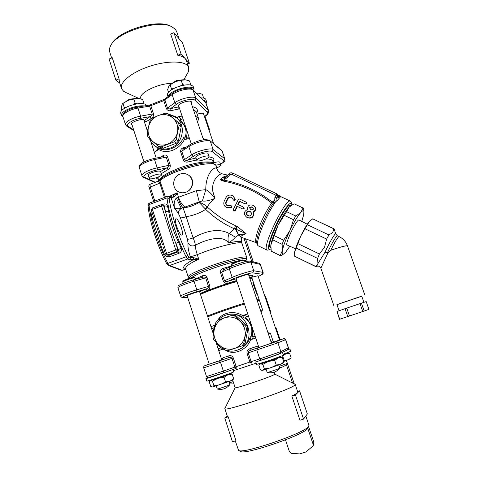 <?xml version="1.0" encoding="UTF-8"?>
<svg xmlns="http://www.w3.org/2000/svg" width="478" height="478" viewBox="0 0 478 478"><rect width="100%" height="100%" fill="white"/><g stroke="black" fill="none" stroke-linecap="round" stroke-linejoin="round"><path stroke-width="0.72" d="M281.016 353.111L266.808 358.47L255.85 361.876L279.451 353.905M255.742 361.906L256.572 364.421L267.674 361.075L283.436 355.297M283.096 354.282L290.732 351.342M288.079 349.424L289.931 348.97L286.173 350.47M288.467 347.787L287.499 349.788M205.994 378.54L206.807 381.068C205.683 381.976 233.939 372.344 233.527 371.956L233.515 371.938M271.474 343.174L258.317 347.655L258.718 347.5L257.487 346.138L249.713 348.791C247.676 349.549 246.773 351.037 247.018 353.254L249.916 362.037L251.769 363.143L251.129 361.637L236.168 366.644L233.3 357.873C232.212 355.949 230.784 355.25 229.016 355.775L223.023 357.771L222.318 359.773L228.645 357.675C230.169 357.197 231.28 357.407 231.991 358.315L234.859 367.086L236.18 368.359L236.168 366.644L223.369 371.119L223.34 372.876L230.725 370.277C224.427 372.738 204.948 379.227 205.988 378.516L207.822 377.716M208.94 377.447L223.34 372.876L208.701 377.65C208.193 378.164 207.464 377.811 206.508 376.592M146.579 105.477L146.495 105.226C144.021 102.662 138.214 102.931 129.066 106.038C123.037 108.602 120.265 110.992 120.749 113.214L121.412 115.27M122.971 116.74L121.496 115.539C121.018 113.334 123.796 110.956 129.825 108.392C135.459 106.295 140.287 105.483 144.296 105.955M193.297 86.739L193.214 86.5C190.931 83.979 185.392 84.23 176.591 87.259C170.078 90.049 167.061 92.66 167.533 95.086L168.035 96.61M168.208 96.478C168.854 94.19 171.913 91.913 177.38 89.631C186.181 86.608 191.726 86.339 193.996 88.83L193.817 90.575M205.857 99.567L205.791 99.376C205.307 98.366 203.748 97.882 201.107 97.924M203.335 100.171L206.532 101.569L206.078 103.26L208.623 110.812L208.348 110.424L207.434 112.336C208.271 113.364 207.273 114.744 204.453 116.471M181.497 79.946L175.94 81.105L172.964 82.706M226.674 374.979L214.102 379.281L214.007 378.982M193.124 279.959L202.624 277.252C204.052 276.834 205.08 277.049 205.713 277.885L208.498 286.424C208.462 287.553 207.703 288.395 206.221 288.951L199.613 291.711L213.433 334.236M209.25 364.224L187.179 295.828C186.396 295.344 199.481 291.006 199.613 291.711M216.259 385.961L217.263 389.032C217.526 389.283 229.291 385.262 229.793 384.748L228.837 381.647M284.189 353.899L284.291 354.204L283.227 354.664M251.757 277.282L257.941 275.74M279.218 366.351L287.332 363.382L286.394 360.454L294.281 383.924M276.445 358.052L276.547 358.357L263.904 362.641L263.808 362.348M258.879 347.494L236.03 278.656C235.248 278.154 248.369 273.727 248.494 274.45L248.506 274.48M266.138 369.375L267.178 372.458C267.465 372.709 279.289 368.705 279.779 368.191L279.815 368.132M229.231 382.848L233.174 381.647M135.029 98.564L128.923 99.741L126.21 101.187M249.57 277.664L251.368 277.581L251.864 277.766L251.685 278.268M200.246 293.653C207.267 290.26 224.254 284.213 236.706 280.7M249.827 278.423L252.002 278.429L249.636 277.843M236.73 280.771C224.206 284.285 206.819 290.493 200.282 293.773M294.472 254.111L294.681 251.852C295.565 247.98 297.615 242.663 300.823 235.911C304.11 229.201 306.954 224.373 309.362 221.428L310.784 220.083M336.978 304.665L361.768 296.246M361.732 296.139L336.936 304.564L339.087 310.742M333.847 305.603L320.846 268.152L328.028 252.766L327.322 253.065L325.076 252.127L317.051 265.003L315.504 266.36L316.836 266.228M317.045 265.003L317.225 266.144M330.752 250.281C340.33 247.012 345.893 245.525 347.44 245.817L347.458 245.835C345.899 241.653 343.114 238.576 339.111 236.598L339.111 236.598C337.886 236.957 335.102 241.515 330.752 250.281L328.028 252.766M333.877 228.747L312.726 218.846L309.362 221.428L300.823 235.911L294.681 251.852L294.669 256.256L315.677 266.599M298.099 243.726L319.418 253.979L317.613 258.419L317.918 263.468M305.251 228.902L326.617 239.072L324.508 247.24L319.418 253.979M294.669 256.256L315.504 266.36M296.384 248.178L317.613 258.419M334.086 229.076L333.68 228.741L332.808 232.523L328.942 234.967L326.617 239.072M307.635 224.857L328.942 234.967M312.726 218.846L333.68 228.741M368.926 309.35L366.184 301.588L361.422 303.154L364.2 311.047L368.926 309.35M339.721 319.25L337.008 311.453L339.494 319.31L364.2 311.047M362.784 311.536L360.006 303.626L361.422 303.154M349.496 316.042L346.729 308.119L360.006 303.626M347.811 316.603L345.05 308.692L346.729 308.119M337.008 311.453L345.05 308.692M246.75 257.534L241.414 241.934C240.5 240.93 236.18 241.288 228.448 243.009C231.567 241.002 233.879 239.054 235.397 237.16L229.309 233.569C227.976 235.774 227.689 238.922 228.448 243.009C223.459 234.567 206.072 239.329 195.269 245.286C195.299 243.762 194.588 241.312 193.136 237.942C190.381 238.898 188.481 239.317 187.424 239.209L188.075 243.135C189.832 245.877 192.228 246.594 195.269 245.286C195.233 247.12 195.896 250.239 197.265 254.631L205.415 251.506C222.76 245.19 241.45 241.133 242.005 243.35L242.071 243.547M188.129 276.708L185.691 269.186C184.944 266.849 189.294 263.515 198.752 259.178L193.65 257.654L190.614 257.696L189.569 259.775L198.752 259.178L197.265 254.631C194.05 255.867 191.702 256.489 190.226 256.495L190.614 257.696L188.804 256.889L187.752 258.986L189.569 259.775M185.805 269.538L182.232 270.279L185.47 269.174M217.412 169.935L217.233 169.403C215.99 164.468 205.516 172.594 205.803 189.67L196.368 190.68L199.266 201.871L202.391 200.957C205.247 201.507 209.43 200.646 214.933 198.37C211.527 193.787 208.48 190.883 205.797 189.67L202.391 200.957M205.361 208.97L205.671 209.382C214.06 217.49 223.65 223.973 234.441 228.831L235.54 225.67C225.054 220.914 215.692 214.742 207.452 207.141L207.279 206.968C204.68 204.602 201.937 203.066 199.057 202.355L205.361 208.97L207.279 206.968C208.928 204.016 211.479 201.148 214.933 198.37L212.824 191.373C211.103 179.818 219.892 172.982 222.503 173.938L219.468 172.564C219.802 172.958 217.747 171.19 217.227 169.397L216.146 166.159M165.43 197.091L159.957 180.965C168.686 171.052 214.951 158.72 216.026 165.8C215.865 164.749 214.502 163.864 211.939 163.153C202.445 160.506 167.192 171.65 160.255 179.549L159.957 180.965L158.224 181.258L159.867 179.949M188.804 256.889L187.717 255.431C178.838 237.942 170.867 213.308 169.182 198.382L169.457 197.372L171.076 197.635L173.89 197.014C175.378 196.195 176.436 194.791 177.069 192.795L169.164 196.476M187.842 174.727L187.962 174.793C195.311 178.569 193.488 189.784 185.948 192.192C183.576 193.034 181.317 193.004 179.184 192.09L178.945 191.977M235.397 237.16L238.91 234.877L240.942 237.154C240.105 236.58 241.808 235.403 246.045 233.623L237.411 226.626L236.15 229.135L237.823 233.384L238.904 234.865L246.045 233.623L235.493 229.016L236.735 226.261L235.54 225.67M241.492 242.101L241.414 241.934C241.127 238.701 241.366 237.285 242.143 237.674L241.444 238.45M185.685 269.168L185.106 269.251C181.604 267.572 184.424 264.346 193.566 259.56L193.65 257.654M181.246 270.285L168.555 265.523L169.582 265.517L182.232 270.279L181.204 270.267M180.009 174.106C182.698 173.156 185.267 173.341 187.734 174.661C194.606 178.133 193.429 189.772 185.948 192.192C183.57 193.04 181.246 192.975 178.981 191.995C171.465 189.025 172.188 176.657 180.009 174.106M157.316 181.515L158.224 181.258M154.806 201.065L150.2 186.784L150.068 184.257L157.208 181.556C158.188 181.162 159.049 181.7 159.801 183.164L160.745 182.656M196.368 190.68L178.527 197.253L177.069 192.795L172.994 195.938M168.334 196.333L169.738 196.572L171.076 197.635L174.458 208.026L178.402 213.451C178.222 211.467 179.184 209.812 181.287 208.486L183.002 207.846C180.762 205.337 179.119 201.836 178.073 197.342C179.154 201.836 180.815 205.331 183.074 207.834L184.92 207.123C182.142 204.829 180.015 201.537 178.527 197.253L176.358 198.006C174.333 200.354 173.699 203.688 174.458 208.026C176.149 208.874 178.425 209.029 181.287 208.486L176.358 198.006M178.402 213.451L180.451 217.801C181.526 217.992 183.433 217.609 186.175 216.654L193.136 237.942C203.867 232.021 217.789 227.223 229.309 233.569L234.441 228.831L235.493 229.016C236.915 232.314 238.056 234.268 238.91 234.877L238.898 234.871M184.92 207.123L199.266 201.871L199.057 202.355C194.253 205.51 188.924 207.338 183.074 207.834L186.175 216.654C193.106 215.62 199.607 213.194 205.671 209.382L207.452 207.141M250.305 211.539L248.291 211.419L247.001 212.429L246.672 214.001L247.622 215.381M160.238 179.573L159.879 179.937M173.89 197.014L172.857 195.986M176.358 218.858C179.142 219.468 184.454 234.967 181.921 235.086C179.495 236.054 173.275 218.924 176.012 218.822L176.358 218.858M237.411 226.626L236.735 226.261M228.639 174.333L227.403 175.934L228.598 174.297L229.607 174.912L231.627 174.291L277.569 195.992L276.816 193.841L274.898 197.127L276.595 198.011C275.848 199.362 275.854 200.419 276.607 201.19L273.099 200.868L272.43 202.248L273.553 202.744L273.416 203.108L271.671 203.054C268.857 206.986 266.019 211.897 263.157 217.789C257.062 230.318 254.015 242.274 256.584 242.794L256.776 242.878M227.397 175.94L227.146 176.221L227.403 175.934L228.275 176.729L223.8 180.122C241.671 183.373 257.881 190.746 272.43 202.248L271.671 203.054C257.194 191.738 241.139 184.424 223.513 181.108L223.8 180.122L220.143 179.77L223.513 181.108M226.913 176.472L224.839 177.505L222.312 177.386L220.143 179.77C222.844 179.638 225.174 178.455 227.146 176.227L227.146 176.227M227.869 175.342L222.312 177.386M200.192 293.498L207.649 290.319C209.334 289.596 210.051 288.156 209.788 285.993L196.811 289.829L194.02 281.225L193.004 279.994M263.067 272.4L253.758 270.763C252.33 270.279 238.074 274.659 232.159 277.413L229.297 268.773C235.176 265.929 249.426 261.609 250.89 262.213L260.373 264.412M273.099 200.868L273.553 202.744L275.238 202.272L274.975 200.939M258.544 245.961L258.425 245.913C258.801 246.415 256.471 244.861 256.752 241.707C256.62 234.901 265.977 213.128 273.416 203.108L274.94 203.036L275.238 202.272M276.607 201.19L280.717 196.595L290.493 201.19M291.156 202.164L290.552 201.214C285.916 196.9 260.94 248.96 267.077 250.119L268.295 249.988M280.694 196.583L278.889 196.088L278.375 195.084L276.816 193.841L232.643 173.078L276.798 193.835M279.044 198.519L278.124 196.452L278.889 196.088L279.881 197.33M270.841 248.942L269.819 249.438C266.772 250.251 269.514 238.815 275.806 225.467C282.056 212.113 289.644 201.585 291.455 203.443L291.95 204.901M280.574 196.518L278.31 195.03M165.382 253.812L164.295 254.117C165.478 256.31 167.336 257.134 169.875 256.584L168.83 255.234L166.828 255.097L168.83 255.234L178.001 251.918L179.017 253.28C181.252 252.103 181.945 250.353 181.09 248.028L178.569 242.071C173.508 231.926 170.228 221.804 168.728 211.7L167.527 206.203C166.983 204.214 165.513 203.52 163.118 204.13L162.144 204.494M163.542 247.891L165.424 253.938L166.828 255.097L165.424 253.949L166.535 253.34L167.539 255.013L176.758 251.673L177.786 249.534L178.455 249.671L178.001 251.918L176.758 251.673L175.773 249.994L177.786 249.534L175.814 243.433L178.455 249.671L181.09 248.028M152.428 207.996L152.404 209.37L151.329 210.057L152.339 207.99L161.433 204.602M162.412 244.569L151.329 210.057M162.681 204.614L163.787 205.044L164.277 205.857L165.513 211.611L163.566 205.588L161.54 205.964L161.462 204.59L162.604 204.59L161.462 204.59M167.527 206.203L164.277 205.857L162.604 204.59M151.305 209.979L150.899 212.387L152.034 217.884L161.755 248.184L164.295 254.117M168.728 211.7L165.513 211.611C168.202 222.168 171.632 232.78 175.814 243.433L178.569 242.071M152.034 217.884L153.492 216.785M163.428 247.735L161.755 248.184M151.89 211.814L150.899 212.387M252.987 207.685L251.757 207.099L249.982 207.691L250.323 209.268M230.946 205.606L227.062 205.516C225.777 204.698 225.395 203.532 225.921 202.027L227.624 198.489C228.49 197.121 229.655 196.697 231.119 197.217L231.848 197.575L233.491 200.103L234.106 200.216L234.997 199.063L232.983 195.902L232.081 195.448C229.494 194.534 227.432 195.275 225.903 197.671L224.2 201.202C223.28 203.885 223.979 205.946 226.291 207.386L231.011 207.38L230.946 205.606L231.292 205.797L231.364 207.566L227.241 207.852L226.524 207.506M231.675 197.48L231.471 197.426C230.008 196.906 228.848 197.33 227.982 198.693L226.279 202.218C225.771 203.616 226.094 204.739 227.235 205.6M243.696 207.249L244.156 208.587L242.824 209.071L237.255 206.406L235.373 210.619L234.059 211.109M253.997 205.91L252.396 205.128C249.05 204.476 247.479 205.827 247.682 209.185L247.514 209.484C243.678 211.605 243.386 214.168 246.642 217.161L247.819 217.729C252.097 218.362 253.842 216.492 253.041 212.13L253.173 211.814C255.903 210.117 256.178 208.145 253.997 205.91L254.302 206.102C256.483 208.33 256.208 210.296 253.471 211.993L253.681 213.23C253.693 217.126 251.846 218.679 248.142 217.896L246.827 217.257M246.307 202.26L246.391 202.308C247.108 203.455 246.756 204.034 245.345 204.034L239.777 201.375L238.146 204.566M232.983 195.902L235.343 199.266L234.447 200.413L233.491 200.103M236.921 206.221L242.501 208.892L243.834 208.408L243.433 207.094L237.799 204.399L239.442 201.178L245.023 203.837C246.439 203.837 246.785 203.258 246.068 202.11L239.52 198.979L238.594 199.009L233.264 209.597L233.742 210.947L235.027 210.44L236.921 206.221L237.255 206.406M239.442 201.178L239.777 201.375M234.997 199.063L235.343 199.266M231.011 207.38L231.364 207.566M247.228 215.166L246.355 213.827L246.684 212.256L247.98 211.246L250 211.36L251.356 212.865L251.171 215.082L249.719 216.044L247.544 215.333M246.983 214.975L247.299 215.142M246.768 214.736L247.084 214.909M246.582 214.461L246.899 214.634M246.439 214.156L246.762 214.323M246.355 213.827L246.672 214.001M246.319 213.493L246.636 213.666M246.337 213.17L246.654 213.343M246.499 212.591L246.815 212.764M246.684 212.256L247.001 212.429M246.929 211.939L247.246 212.113M247.234 211.658L247.544 211.832M252.737 207.53L252.838 207.583C253.806 209.095 253.376 209.848 251.542 209.854L250.167 209.191L249.671 207.506L251.446 206.908L252.952 207.655M247.586 211.419L247.897 211.599M247.98 211.246L248.291 211.419M248.399 211.139L248.715 211.312M248.829 211.097L249.14 211.276M249.247 211.127L249.558 211.306M153.635 158.666L154.543 159.61L157.22 167.862L157.28 169.899L166.738 167.927L160.554 171.524C159.491 170.682 156.79 170.999 152.452 172.474C149.566 173.634 148.192 174.607 148.329 175.402L149.261 178.282M163.1 156.772L166.29 157.25L168.961 165.436C168.919 166.517 168.178 167.354 166.738 167.927L168.196 169.457C169.798 168.597 170.479 167.121 170.228 165.018L167.551 156.838C166.535 155.075 165.215 154.579 163.596 155.35L160.19 157.286M153.755 158.576L153.755 158.576C145.258 160.614 138.04 164.127 139.259 167.402M163.506 156.623L163.596 155.35M189.216 145.181L188.84 146.674L191.582 154.956L184.502 159.532L181.795 151.329L183.194 149.178L189.103 145.258M195.992 158.039L187.669 159.987L193.321 156.354L191.582 154.956C196.96 151 211.156 147.451 213.098 149.536L212.107 151.598L223.668 160.572C224.427 161.349 223.351 162.532 220.454 164.127M188.027 161.94L187.669 159.987C186.205 160.512 185.147 160.357 184.502 159.532L183.367 160.034C184.43 161.827 185.984 162.46 188.027 161.94L196.625 159.957M186.468 147.003L183.355 147.798L183.791 148.783M183.355 147.798C181.353 148.413 180.451 149.763 180.66 151.831L183.367 160.034M182.566 297.459L182.805 297.459C182.387 297.83 181.676 297.43 180.678 296.258C179.865 295.739 188.959 292.106 196.811 289.829L196.805 291.705L206.221 288.951L207.649 290.319M209.788 285.993L206.998 277.455C205.94 275.597 204.554 274.981 202.851 275.609L195.46 278.925M202.588 277.258L202.851 275.609M231.782 265.864L223.184 268.385C221.159 269.084 220.262 270.518 220.489 272.675L223.31 281.225C224.409 283.096 225.992 283.735 228.06 283.137L236.652 280.544M236.09 278.841L227.767 281.357C226.261 281.859 225.168 281.667 224.493 280.783L221.673 272.227L223.656 269.789L229.763 267.011M248.841 261.203C247.532 260.665 235.086 264.436 229.984 266.927L229.297 268.773L220.489 272.675M223.31 281.225L232.159 277.413L233.885 278.686C239.03 276.302 251.482 272.466 252.748 272.86L261.932 274.235C262.494 274.408 261.233 275.119 258.156 276.374C262.165 274.928 263.796 273.583 263.049 272.352L260.355 264.358L259.172 263.294M233.885 278.686L227.767 281.357L228.06 283.137M223.184 268.385L223.847 269.7M153.42 175.462C157.758 173.992 160.459 173.663 161.516 174.482C162.651 176.227 149.883 180.29 149.291 178.372C149.154 177.589 150.534 176.621 153.42 175.462M196.775 160.399L195.813 157.495C195.687 156.623 197.187 155.559 200.306 154.298C204.476 152.87 207.052 152.566 208.032 153.396L208.055 153.486M213.415 162.89C216.97 161.773 219.103 161.552 219.82 162.233L219.844 162.299M215.763 165.28C218.607 164.54 220.274 164.456 220.758 165.035C220.848 165.77 219.504 166.714 216.713 167.856M201.304 157.31C205.486 155.876 208.055 155.565 209.029 156.384C210.171 158.164 197.402 162.448 196.805 160.483C196.685 159.622 198.185 158.565 201.304 157.31M270.721 247.461L270.255 247.234C265.093 246.218 286.358 201.901 290.283 205.51L290.72 205.719M231.854 266.085L231.376 264.633L236.263 262.32C240.291 260.946 242.794 260.319 243.786 260.45L242.752 259.942C241.886 259.829 239.693 260.373 236.174 261.574L231.902 263.599L231.43 264.531M183.158 283.346L182.692 281.895L187.167 279.779C191.349 278.351 193.984 277.7 195.06 277.814L194.044 277.306C193.094 277.204 190.794 277.772 187.137 279.021L183.217 280.873L182.745 281.793M301.749 221.398L303.626 215.052L303.924 211.629C303.638 210.248 302.574 210.559 300.728 212.567C297.633 216.164 294.018 222.168 289.889 230.593C285.862 239.078 283.358 245.752 282.379 250.609C281.883 253.507 282.271 254.655 283.538 254.051L285.832 251.942L289.835 246.23M287.164 245.035L287.141 245.029C284.344 244.533 297.071 218.052 299.138 220.065L307.3 224.236M283.681 253.973L280.879 255.76L280.144 255.515L282.379 250.609L282.139 244.354L283.687 240.207L289.889 230.593L293.546 219.761L295.798 216.032L286.615 211.682L278.154 224.983L270.859 245.023L271.235 251.177L280.377 255.706M295.798 216.032L300.728 212.567L303.058 208.014L303.649 208.563L303.93 211.676M303.207 208.055L294.078 203.789L289.142 207.099L286.615 211.682M303.058 208.014L294.078 203.789M280.144 255.515L271.235 251.177M282.139 244.354L272.998 239.938M283.687 240.207L274.509 235.785M293.546 219.761L284.338 215.387M270.721 247.299L270.859 245.023C271.719 240.123 274.151 233.443 278.154 224.983C282.277 216.588 285.94 210.625 289.142 207.099L290.552 205.845M132.932 104.736L135.149 103.218L137.072 103.822M124.143 108.494L124.262 107.52L126.371 107.233M122.792 103.439L128.074 100.362L122.296 103.881L121.161 107.992L121.896 110.263M143.986 103.612L142.641 99.502L139.116 98.552L133.792 99.054L128.074 100.362C131.689 98.982 134.987 98.343 137.969 98.432L138.644 98.486M135.149 103.218L133.792 99.054M124.262 107.52L122.918 103.362M282.641 363.411L280.353 364.475L283.783 362.073L283.179 362.796M263.832 362.414L260.534 363.901L268.451 361.434L262.846 364.35L260.534 363.901L259.106 364.977L258.873 365.317L260.379 369.858L262.093 370.426M270.614 367.935L276.236 365.019L280.353 364.475L262.667 370.348L264.37 368.962L270.614 367.935M280.49 357.006L282.259 357.52L278.19 358.01L274.695 360.4L268.451 361.434L278.19 358.01L280.472 357L276.469 358.118M283.783 362.073L282.259 357.52M276.236 365.019L274.695 360.4M264.37 368.962L262.846 364.35M290.003 358.93L287.917 359.88L290.534 358.315M283.376 360.86L284.123 360.358L287.917 359.88L283.585 361.47M283.269 354.801L285.892 353.845L282.677 356.044L281.733 356.092M287.977 352.943L289.65 353.403L285.892 353.845L287.965 352.937L284.225 353.995M291.084 357.664L289.65 353.403M284.123 360.358L282.677 356.044M232.666 379.998L229.93 381.235L233.658 378.743L233.001 379.616M214.03 379.054L210.535 380.59L217.938 378.295L212.435 381.163L210.535 380.59L209.256 381.868L210.708 386.379L212.238 387.031M220.023 384.748L225.544 381.874L229.93 381.235L212.596 386.995L213.911 385.74L220.023 384.748M230.444 373.264L232.183 374.22L227.845 374.818L224.057 377.291L217.938 378.295L227.845 374.818L230.575 373.635L226.602 374.758M233.658 378.743L232.183 374.22M225.544 381.874L224.057 377.291M213.911 385.74L212.435 381.163M196.44 93.222L198.274 93.192L196.494 93.27M203.664 98.104L202.355 94.232L198.603 93.222M180.379 85.98L182.572 84.475L184.311 85.102M171.261 89.942L171.477 88.86L173.693 88.555M169.642 84.959L175.342 81.63L169.128 85.448L167.635 89.619L168.495 92.212M190.883 85.012L189.527 80.967L185.619 79.832L181.174 80.286L175.342 81.63C179.011 80.226 182.261 79.611 185.088 79.778L185.153 79.784M182.572 84.475L181.174 80.286M171.477 88.86L170.09 84.678M264.86 296.348L265.511 296.336L264.34 294.801M265.511 296.336L270.566 311.387L269.98 311.59M275.782 328.858L276.38 328.685L280.102 339.774M222.294 348.587L222.539 349.281L218.745 350.583M218.171 348.82L221.093 347.793M269.945 311.477L270.566 311.387M229.548 314.327C234.489 313.741 239.018 314.763 243.153 317.404L245.674 318.557C250.962 323.128 252.844 328.816 251.326 335.622L252.115 336.757L255.138 336.231M251.362 324.849L245.644 317.231L248.387 315.88M252.115 336.757L252.731 332.025L252.133 327.179M255.736 338.03L252.061 339.266L253.334 336.835M270.417 333.19L268.349 333.835M227.319 350.679C230.605 351.455 233.856 351.318 237.064 350.255L239.627 349.155C258.275 340.396 246.666 308.89 227.122 314.745C223.656 315.617 220.699 317.38 218.249 320.033M215.488 324.006C213.911 327.137 213.236 330.459 213.469 333.985M215.942 342.051C217.968 345.51 220.782 348.05 224.379 349.675M251.326 335.622L249.94 337.916C248.13 342.642 244.975 346.287 240.482 348.832L237.745 350.015M246.576 316.454L244.061 315.116L247.741 313.944M260.462 310.24L262.434 310.156M210.971 326.671L214.706 325.231L214.789 325.536M211.635 328.709L214.066 327.699M222.539 349.281L222.993 348.988M225.963 350.41C234.136 355.566 246.929 349.95 250.568 339.762L250.795 339.183L252.061 339.266M249.94 337.916L250.795 339.183M245.674 318.563L245.644 317.231M244.061 315.116L243.099 315.928L242.573 315.594C234.387 310.198 222.145 312.289 217.783 320.194L224.505 317.828C219.002 319.955 215.566 323.965 214.21 329.85C213.248 335.825 214.903 340.916 219.181 345.128C223.734 349.03 228.854 350.129 234.537 348.438C240.099 346.329 243.559 342.308 244.927 336.363C245.883 330.334 244.192 325.225 239.866 321.031C235.272 317.165 230.151 316.101 224.505 317.828L231.681 315.396L234.513 315.982L245.626 326.032L246.564 328.858L247.986 328.529L245.124 343.294L243.224 345.504L227.749 350.738L224.917 350.123L213.905 340.019L212.991 337.205L214.21 329.85L215.883 322.411L217.777 320.2M243.153 317.404L243.099 315.928M313.532 444.928L313.903 442.359L308.585 426.531M286.34 364.493L292.578 383.069M307.748 428.27L313.012 443.966L312.976 445.938L306.105 451.895L299.658 453.915L291.329 453.341L289.327 451.417L285.497 439.856M231.681 315.396L233.24 315.199L236.048 315.779L247.06 325.727L247.986 328.529M246.564 328.858L243.672 343.766L241.754 345.994L227.749 350.738M241.754 345.994L243.224 345.504M243.672 343.766L245.124 343.294M245.626 326.032L247.06 325.727M234.513 315.982L236.048 315.779M259.082 299.796L256.955 299.754M244.186 303.243C231.764 307.007 214.682 312.976 207.518 316.042M257.17 294.92L252.79 282.839L253.418 283.717L253.382 282.886L257.17 294.92M200.491 294.424C207.524 291.036 224.511 284.996 236.963 281.47M257.284 293.964L256.584 291.873M256.411 291.317L255.33 288.085M254.505 285.665L254.194 284.691M253.191 283.801L254.774 288.539L255.222 288.389M256.543 292.333L256.094 292.488M256.405 292.321L256.029 292.452M253.418 283.717L253.119 283.824M257.212 300.519L259.435 300.393M207.769 316.818C214.939 313.765 232.021 307.796 244.449 304.026M238.689 450.443L240.631 451.417C244.258 455.492 305.233 434.508 307.707 428.348L307.969 427.81M247.018 353.254L277.921 342.81L285.581 339.661L288.348 347.876L280.873 351.599L259.757 358.93L251.129 361.637L248.231 352.848C248.231 351.694 248.996 350.852 250.514 350.302L258.861 347.446M249.713 348.791L250.514 350.302L257.427 348.032L256.811 350.039L259.757 358.93L261.358 360.161L255.85 361.876M223.34 372.876L236.162 368.365M258.377 345.988L257.487 346.138M204.763 365.73C203.879 366.106 203.52 366.811 203.694 367.845L220.501 362.27L219.402 360.848L228.645 357.675L229.016 355.775M223.023 357.771L221.613 359.414M221.78 359.922L209.233 364.182M232.649 380.022L235.14 387.676C233.551 389.474 271.868 376.586 274.539 374.423L274.79 374.119L295.087 384.336M308.919 425.235L308.71 426.274C306.201 432.602 242.244 454.614 238.576 450.39L235.29 440.949M235.14 387.718L224.839 408.582C221.959 412.807 291.556 389.421 294.914 385.023L295.117 384.348M224.887 408.732L227.373 416.422L228.233 416.834L235.953 440.734L232.463 441.851L224.762 417.957L227.283 416.141M303.542 419.098L307.342 413.96L299.563 390.837L295.446 394.965L303.542 419.098L299.957 420.246L291.879 396.125L297.543 392.856L297.812 392.181M279.528 340.013L274.366 341.836M271.719 342.732L271.582 342.78C276.123 341.322 276.075 341.417 271.438 343.073M228.233 416.834L224.762 417.957M299.563 390.837L297.579 391.482M295.446 394.965L291.879 396.125M205.008 116.256L209.424 129.389L208.862 129.604M154.878 152.052L157.579 149.608L157.662 150.092L154.37 152.482M208.522 128.594L209.424 129.389M149.405 138.524C150.761 142.02 153.002 144.744 156.127 146.704C160.692 149.351 165.543 149.757 170.682 147.923C183.026 143.747 186.516 125.29 176.424 117.69L180.104 120.665C185.345 125.475 187.107 130.787 185.386 136.6L186.223 137.921L189.288 137.849M185.763 127.22L180.182 119.691L182.984 118.849M186.223 137.921C187.119 135.238 187.203 132.394 186.486 129.395M189.533 138.578L185.817 139.283L187.448 138.136M205.51 139.719L202.995 138.333M157.662 150.092L158.284 149.19L158.684 149.459C162.598 151.92 167.222 152.207 172.564 150.319C177.936 148.108 181.855 144.541 184.329 139.612L184.562 139.098L185.817 139.283M176.424 117.69L168.549 114.212M185.386 136.6L183.648 137.616C181.24 142.587 177.224 146.226 171.614 148.527C166.422 150.385 161.994 150.229 158.32 148.055L158.32 148.055M181.138 119.106L178.354 116.74L182.07 116.094M195.621 116.273L198.543 118.46L197.647 122.338M147.11 130.141L147.995 129.377M157.579 149.608L158.104 148.724L156.455 146.901M157.806 147.738L158.284 149.19M183.648 137.616L184.562 139.098M180.104 120.665L180.182 119.691M178.354 116.74L177.374 117.397L168.19 113.925M177.201 118.311L177.38 117.397M253.316 261.968L245.62 239.042M244.031 238.426L251.816 261.627M178.39 140.962L176.567 143.137L163.345 148.216L160.674 147.768L158.499 146.411L152.99 141.679C157.298 145.169 162.156 145.981 167.569 144.117C172.869 141.87 176.185 137.903 177.517 132.215C178.461 126.461 176.89 121.699 172.803 117.923C168.459 114.469 163.596 113.692 158.218 115.586C152.972 117.851 149.68 121.8 148.359 127.441C147.403 133.141 148.951 137.891 152.99 141.679L148.084 137.341L147.236 134.712L148.359 127.441L150.074 120.576L151.89 118.389L158.218 115.586L165.143 113.214L167.832 113.639L178.33 122.655L179.202 125.29L181.198 126.843L178.39 140.962L176.364 139.54L174.53 141.733L176.567 143.137M167.832 113.639L180.331 124.232L181.198 126.843M174.53 141.733L161.188 146.86L163.345 148.216M161.188 146.86L158.499 146.411M179.202 125.29L177.517 132.215L176.364 139.54M178.33 122.655L180.331 124.232M170.676 26.194L169.815 25.842C156.748 18.869 117.779 31.01 111.75 44.012M150.2 104.909L149.787 105.041L149.59 106.14L163.763 100.655L166.416 108.709C167.467 110.466 169.009 111.099 171.04 110.615L178.808 108.996L178.856 106.887L170.658 108.584C169.212 109.121 168.166 108.984 167.533 108.183L164.653 99.179L163.763 100.655L172.152 94.614L172.444 93.264C178.169 88.532 191.732 86.703 192.843 89.595L192.801 89.553M166.416 108.709L174.852 102.752L172.152 94.614C177.619 90.228 191.051 87.402 193.172 90.139L205.803 102.854L208.348 110.424L195.872 98.193C193.787 95.552 180.349 98.432 174.852 102.752L176.567 104.228L170.658 108.584L171.04 110.615M178.808 108.996L179.626 108.739M179.035 106.953L178.246 106.349C176.752 103.822 190.614 99.185 191.415 101.945L191.182 103.009M125.451 124.465L122.954 116.698C121.526 114.224 130.034 109.295 137.981 108.076L149.59 106.14L152.213 114.182C152.171 115.246 151.436 116.076 150.014 116.662L144.481 120.325L146.232 121.717L151.484 118.257L150.014 116.662L140.687 118.281L140.61 116.178C132.669 117.439 124.125 122.314 125.529 124.704L126.831 126.24L128.122 126.347C124.86 124.674 132.77 119.53 140.687 118.281M151.484 118.257C153.05 117.337 153.713 115.843 153.474 113.776L150.845 105.734L150.2 104.903L164.33 99.346M132.113 125.14L131.336 124.543C129.891 122.135 143.31 117.827 144.481 120.325L144.29 121.466M144.458 121.98L146.232 121.717M171.518 83.531C158.821 82.987 137.784 93.437 140.962 98.528L141.118 99M111.655 57.981L109.856 52.413C109.109 50.554 109.307 48.463 110.448 46.139C115.855 32.474 157.656 19.102 171.524 26.541L175.432 29.313L176.711 31.745M187.197 73.839L188.368 71.802L188.625 67.201L187.657 65.707C183.176 60.491 165.089 60.814 147.875 66.902C130.614 72.925 118.956 83.029 121.627 88.86L123.581 91.244L125.624 92.403M119.076 78.846L115.879 80.131L109.074 59.027L112.258 57.736L119.076 78.846L119.363 81.858L121.382 88.119M186.51 60.909L185.309 58.71C183.839 57.079 181.329 55.938 177.78 55.281L170.658 34.004L173.926 32.677L181.06 53.96L189.384 63.275L182.494 42.781L173.926 32.677M197.121 114.2C200.945 113.023 203.287 112.922 204.142 113.901L203.903 114.845M181.06 53.96L177.78 55.281M119.769 83.106L115.879 80.131M189.384 63.275L187.549 64.004M335.879 234.184L335.831 234.047C335.341 232.481 329.515 242.215 325.076 252.127M327.322 253.065C331.356 244.067 336.673 235.003 337.402 235.791L339.093 236.592M364.839 295.075L347.476 245.889M189.706 278.178C188.248 276.78 195.293 273.213 210.84 267.477C229.303 260.833 248.429 256.567 246.367 259.351L246.696 257.355C246.248 255.455 227.618 259.835 210.206 266.109C195.502 271.51 188.165 275.107 188.189 276.893L189.694 278.184M243.183 260.151L246.068 260.444L246.074 259.739M166.493 263.282C157.286 245.794 149.393 221.099 148.078 205.851L149.011 204.626C150.349 220.095 158.463 245.489 167.868 263.372L169.582 265.517L187.752 258.986L186.109 256.8L167.868 263.372L166.493 263.282L168.555 265.523M153.695 201.477L149.184 187.478L159.801 183.164L164.438 197.462M188.075 243.135C187.573 245.859 188.29 250.311 190.226 256.495M191.391 277.706C194.403 275.549 201.095 272.597 211.479 268.851C221.35 265.374 230.008 262.804 237.452 261.137M246.397 261.436L246.116 260.6M213.63 163.637C212.041 160.034 194.277 162.269 178.491 168.364C166.595 173.078 160.07 177.201 158.911 180.738M180.451 217.801L187.424 239.209M169.457 197.372L168.107 196.297L167.3 196.392L166.995 197.91C168.692 213.302 176.926 238.761 186.109 256.8L187.717 255.431M169.182 198.382L166.995 197.91L149.011 204.626L149.393 203.084L167.222 196.422M180.66 296.187L177.947 287.756C177.105 287.141 186.163 283.448 194.02 281.225L206.998 277.455M267.077 250.119L258.425 245.913C254.141 245.232 265.242 216.05 274.94 203.036M274.898 197.127L274.701 200.838M228.275 176.729L229.607 174.912M276.595 198.011L277.569 195.992L278.124 196.452L276.595 198.011M231.627 174.291L232.643 173.078C231.005 172.474 229.655 172.875 228.598 174.297M152.404 209.37L161.54 205.964L175.773 249.994L166.535 253.34L152.404 209.37M169.875 256.584L179.017 253.28M163.153 204.799L163.118 204.13M245.023 203.837L245.345 204.034M235.027 210.44L235.373 210.619M243.834 208.408L244.156 208.587M242.501 208.892L242.824 209.071M234.106 200.216L234.447 200.413M231.119 197.217L231.471 197.426M226.321 207.404L226.691 207.589M226.877 207.667L227.241 207.852M225.921 202.027L226.279 202.218M227.624 198.489L227.982 198.693M246.672 217.179L247.001 217.347M247.819 217.729L248.142 217.896M253.173 211.814L253.471 211.993M253.041 212.13L253.34 212.304M251.446 206.908L251.757 207.099M249.671 207.506L249.982 207.691M170.228 165.018L157.22 167.862C149.321 169.445 140.723 173.926 141.942 175.761L143.382 177.224L144.505 177.248C141.416 176.119 149.411 171.471 157.28 169.899M141.882 175.569L139.319 167.605C138.076 165.687 146.644 161.152 154.543 159.61L167.551 156.838M155.308 182.279L144.505 177.248M180.66 151.831L188.84 146.674C194.182 142.641 208.372 139.146 210.344 141.339L213.098 149.536L224.594 158.642L223.668 160.572M189.192 145.198C194.54 141.906 204.865 137.855 209.896 140.669L222.001 150.946L224.887 159.084M209.896 140.669L221.577 150.319L222.3 151.401M193.321 156.354C198 152.918 210.398 149.799 212.107 151.598M187.663 297.31L183.17 297.376C180.439 297.543 188.977 293.976 196.805 291.705M187.687 297.388L183.17 297.376M249.522 277.509L251.852 277.736M261.932 274.235L262.876 272.275L260.181 264.268L258.974 263.253L249.839 261.179M252.748 272.86L253.758 270.763L250.89 262.213L249.606 261.125C249.438 260.247 235.785 264.047 229.852 266.963M156.103 177.84L158.278 179.441M158.732 180.845L158.099 178.892L158.218 177.063M161.271 173.723L168.196 169.457M213.069 161.851C214.969 159.114 213.588 157.483 208.922 156.951M205.982 158.947C209.854 158.959 212.113 159.622 212.764 160.943L212.877 161.289M251.822 276.786C253.836 275.412 252.868 275.047 248.913 275.692M313.903 442.359L313.012 443.966M279.511 339.966L283.615 338.663L285.707 339.601L288.467 347.799C288.479 349.036 288.27 349.639 287.852 349.609L280.341 353.451L280.873 351.599L277.921 342.81L275.83 341.74L257.427 348.032M283.615 338.663L275.83 341.74M285.707 339.601L285.707 339.595C285.294 338.777 284.637 338.448 283.735 338.609M272.938 340.73L270.912 341.495M233.3 357.873L220.501 362.27L223.369 371.119L206.502 376.574L203.7 367.851M205.02 365.616L209.191 364.057M219.402 360.848L205.116 365.58M230.725 370.277L236.138 368.371M261.358 360.161C267.339 358.255 278.555 354.509 280.341 353.451L279.881 353.714M233.144 370.791L256.166 363.184M208.683 110.992L208.623 110.812C208.617 113.555 207.237 115.467 204.482 116.566M205.45 102.298L192.843 89.595L195.872 98.193L194.893 100.237L207.434 112.336M176.567 104.228C181.365 100.476 193.058 97.96 194.893 100.237M193.249 109.187L196.35 111.906M196.727 113.029C198.406 109.874 196.966 107.753 192.407 106.666M122.876 116.435C121.46 113.095 128.869 108.637 137.258 107.12L137.981 108.076L140.61 116.178L153.474 113.776M133.613 129.789L128.122 126.347M283.442 355.315L282.582 352.758M289.931 348.97L290.738 351.36M232.744 369.566L233.527 371.956M146.609 105.572L146.495 105.226M193.996 88.83L193.214 86.5M206.532 101.569L205.791 99.376M203.52 139.911L190.626 101.342M191.302 143.908L178.479 105.279M213.606 143.735L203.413 113.382M216.014 342.176L221.792 359.97M226.578 374.686L226.68 374.991M257.935 275.716L279.54 340.049M248.494 274.45L271.486 343.216M278.794 365.067L279.821 368.144M156.192 158.087L150.707 141.213M147.618 131.719L143.758 119.835M143.98 161.923L131.587 123.497M320.816 268.062C319.985 266.449 318.695 265.84 316.962 266.228M334.02 228.89L335.831 234.047L337.384 235.779M316.962 266.234L315.844 266.622M363.913 302.335L361.732 296.133M185.446 269.174L185.129 269.245M185.811 269.538L182.208 270.291M158.421 181.007L157.417 181.473M169.863 196.583L172.916 195.956M148.066 205.725C147.774 204.853 148.186 203.981 149.303 203.12M150.014 184.275C148.783 185.207 148.509 186.271 149.184 187.478M291.723 203.813L291.012 201.74M269.819 249.438L267.758 250.185M256.584 242.794L240.936 237.154M228 175.163L222.503 173.938M246.068 202.11L246.391 202.308M233.742 210.947L234.095 211.127M243.451 207.105L243.756 207.279M226.291 207.386L226.656 207.571M246.642 217.161L246.965 217.329M143.382 177.224L154.747 182.488M163.733 156.575L153.796 158.571M221.577 150.319L222.252 151.257L224.839 158.941C224.899 159.897 225.801 161.373 220.472 164.181M193.046 279.977C186.438 281.978 181.879 283.699 179.37 285.133C178.306 285.539 177.822 286.388 177.924 287.678M193.082 279.965L202.624 277.252M251.864 277.766L252.235 276.272L251.858 276.684M159.449 179.483L160.166 179.65M135.137 98.546L129.466 99.221L126.144 101.217M161.516 174.482L160.554 171.524M220.758 165.035L219.82 162.233M212.871 161.265L213.672 163.655M181.628 79.928L176.31 80.651L172.881 82.754M209.029 156.384L208.032 153.396M279.666 367.678C282.785 367.277 285.342 365.843 287.332 363.382M267.178 372.458C272.209 373.545 276.409 372.117 279.779 368.191M243.828 260.486L244.312 261.926M229.291 383.045L233.646 383.093M217.263 389.032C222.246 390.096 226.423 388.668 229.793 384.748M195.108 277.849L195.568 279.26M303.924 211.629L303.811 209.788M283.538 254.051L282.193 254.995M295.524 248.769L287.141 245.029M282.57 363.501L283.669 362.234M262.117 370.432L261.723 370.354M259.954 364.003L259.548 364.463M289.937 359.002L290.977 357.801M232.589 380.082L233.389 379.168M267.967 332.682L270.411 333.184L272.944 340.742C273.721 341.716 274.217 342.087 274.42 341.848M240.326 348.91L239.627 349.155M260.988 311.805L262.637 309.923L259.411 300.315M240.482 348.832L237.602 350.063M312.976 445.938L313.867 444.313M252.115 278.513L259.16 299.563M258.849 300.262L259.178 299.592M274.157 372.207L274.808 374.172M307.707 428.348L308.71 426.274M308.997 425.468L305.818 416.015M297.86 392.324L295.249 384.545M158.278 148.025L156.127 146.704M198.543 118.46L196.368 111.954M126.831 126.24L133.894 130.649M137.294 107.114L149.787 105.041M164.653 99.179L172.337 93.341M176.472 31.022L179.059 38.736M186.289 60.246L188.625 67.201M183.821 79.742L188.368 71.802M139.098 98.546L125.224 92.224"/></g></svg>

